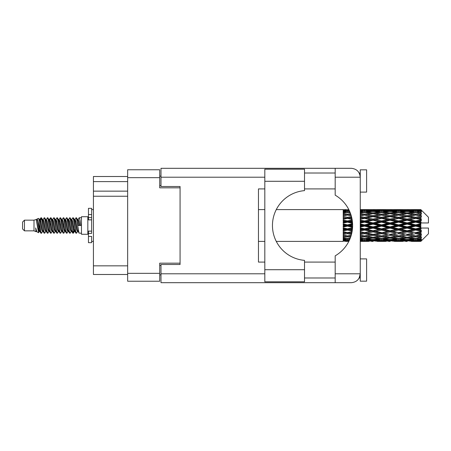 <?xml version="1.0" encoding="UTF-8"?>
<svg xmlns="http://www.w3.org/2000/svg" width="451" height="451" viewBox="0 0 451 451"><rect width="100%" height="100%" fill="white"/><g stroke="black" fill="none" stroke-linecap="round" stroke-linejoin="round"><path stroke-width="0.68" d="M180.073 264.5L180.073 263.164L159.716 263.164L159.716 281.232L127.65 281.232L127.65 169.768L159.716 169.768L159.716 187.836L180.073 187.836L180.073 186.5L180.073 264.5L160.99 264.5L160.99 273.791L264.816 273.791M160.99 274.868L159.716 274.868M159.716 176.132L160.99 176.132M127.65 181.601L93.425 181.601L93.425 176.51L127.65 176.51M127.65 274.49L93.425 274.49L93.425 265.836L127.65 265.836M127.65 196.236L93.425 196.236L93.425 265.836M93.425 181.601L93.425 191.145L127.65 191.145M93.425 196.236L93.425 191.145M304.515 181.285L304.515 190.632A34.992 34.992 0 0 0 272.455 225.5A34.992 34.992 0 0 0 304.515 260.368L304.515 281.802L264.816 281.802L264.816 169.198L304.515 169.198L304.515 181.285L264.816 181.285M359.695 174.12L359.199 173.015L360.248 173.015M160.99 273.791L160.99 282.692L351.34 282.692C356.713 282.129 359.684 279.158 360.248 273.791L360.248 169.83L366.612 169.83L366.612 192.098L360.248 192.098M360.248 258.902L366.612 258.902L366.612 281.17L360.248 281.17L360.248 273.791L359.199 277.985L360.248 277.985M304.515 277.985L335.183 277.985M304.515 262.082L335.183 262.082M304.515 188.918L335.183 188.918M304.515 173.015L335.183 173.015M335.183 177.209L335.183 168.308L351.34 168.308C356.713 168.871 359.684 171.842 360.248 177.209L335.183 177.209L335.183 195.159A35.116 35.116 0 0 1 335.183 255.841L335.183 273.791L360.248 273.791M180.073 186.5L160.99 186.5L160.99 168.308L335.183 168.308M264.816 262.082L258.457 262.082L258.457 188.918L264.816 188.918M335.183 282.692L335.183 273.791M359.199 173.015L360.073 175.456M359.701 276.869L359.199 277.985M24.461 230.844L24.461 220.156L22.55 222.067L22.55 228.933L24.461 230.844L34 230.844L35.99 231.667L36.351 231.29L36.063 231.538L36.858 231.538M24.461 220.156L34 220.156L34 230.844M81.462 225.5L81.462 234.278L87.827 234.278L87.827 216.722L81.462 216.722L81.462 225.5M34 220.156L36.215 219.479L38.555 232.727L36.875 231.803L35.68 227.907L35.99 231.667M38.871 227.941L38.453 229.807M38.555 232.727L40.038 229.779M37.224 218.82L38.747 218.397L39.84 225.5L39.84 228.471L37.224 218.82L36.565 219.71L36.858 219.462L37.653 221.227L39.243 229.773L39.75 231.29L40.297 231.335M71.557 219.71L72.842 217.737L73.637 220.009L75.796 233.066L76.642 233.066L77.814 231.081M72.842 217.737L73.462 217.934L74.032 220.009L75.627 230.991L76.422 233.263M74.629 219.919L76.022 217.737L76.817 220.009L78.981 233.066L81.462 233.263M77.922 219.71L79.201 217.737L79.996 220.009L80.797 225.5L78.012 225.5L76.642 217.934L78.209 221.227L79.004 225.5M39.84 228.471L41.03 233.263L41.655 233.066L42.822 231.081M39.84 225.5L40.635 230.991L41.43 233.263M40.038 221.221L41.03 217.737L41.825 220.009L43.989 233.066L44.835 233.066L45.895 231.29M41.03 217.737L41.655 217.934L42.225 220.009L43.815 230.991L44.61 233.263M42.422 219.462L43.217 219.462L44.215 217.737L45.01 220.009L47.169 233.066L48.015 233.066L49.182 231.081M48.24 230.692L48.556 228.685M44.215 217.737L44.835 217.934L45.404 220.009L46.994 230.991L47.789 233.263M48.522 231.335L48.787 229.779M45.602 219.462L46.397 219.462L47.394 217.737L48.189 220.009L50.349 233.066L51.194 233.066L52.254 231.29M47.394 217.737L48.015 217.934L48.584 220.009L50.179 230.991L50.974 233.263M49.576 221.221L50.574 217.737L51.369 220.009L53.534 233.066L54.379 233.066L55.434 231.29M54.599 230.692L54.915 228.685M50.574 217.737L51.194 217.934L51.769 220.009L53.359 230.991L54.154 233.263M54.887 231.335L55.146 229.779M52.474 219.71L53.754 217.737L54.548 220.009L56.713 233.066L57.559 233.066L58.726 231.081M57.784 230.692L58.1 228.685M53.754 217.737L54.379 217.934L54.949 220.009L56.538 230.991L57.333 233.263M58.066 231.335L58.331 229.779M55.546 219.919L56.939 217.737L57.734 220.009L59.893 233.066L60.738 233.066L61.798 231.29M56.939 217.737L57.559 217.934L58.128 220.009L59.718 230.991L60.513 233.263M58.326 219.462L59.126 219.462L60.118 217.737L60.913 220.009L63.072 233.066L63.918 233.066L65.085 231.081M64.143 230.692L64.459 228.685M60.118 217.737L60.738 217.934L61.308 220.009L62.903 230.991L63.698 233.263M64.425 231.335L64.69 229.779M62.012 219.71L63.298 217.737L64.093 220.009L66.258 233.066L67.103 233.066L68.27 231.081M67.323 230.692L67.639 228.685M63.298 217.737L63.918 217.934L64.493 220.009L66.083 230.991L66.878 233.263M67.611 231.335L67.876 229.779M65.085 219.919L66.477 217.737L67.272 220.009L69.437 233.066L70.283 233.066L71.343 231.29M66.477 217.737L67.103 217.934L67.673 220.009L69.262 230.991L70.057 233.263M68.27 219.919L69.663 217.737L70.457 220.009L72.617 233.066L73.462 233.066L74.235 229.779M73.039 233.105L74.003 228.685M69.663 217.737L70.283 217.934L70.852 220.009L72.442 230.991L73.237 233.263M40.269 222.315L41.233 217.895M49.807 222.315L50.129 220.308M55.941 221.221L56.206 219.665M56.172 222.315L56.488 220.308M59.12 221.221L59.385 219.665M59.352 222.315L59.667 220.308M65.485 221.221L65.75 219.665M65.716 222.315L66.032 220.308M68.665 221.221L68.93 219.665M68.896 222.315L69.212 220.308M75.029 221.221L75.289 219.665M75.261 222.315L75.576 220.308M76.022 217.737L76.642 217.934M418.319 225.5L420.817 224.914L420.817 226.086L418.319 225.5L415.659 225.5L381.563 232.857L360.248 236.657M401.277 225.5L407.135 224.124L413.003 225.5L407.135 226.876L401.277 225.5L398.616 225.5L360.248 233.68M384.229 225.5L390.081 224.124L395.95 225.5L390.081 226.876L384.229 225.5L381.563 225.5L360.248 230.219M367.17 225.5L373.039 224.124L378.896 225.5L373.039 226.876L367.17 225.5L364.509 225.5L360.248 226.458M352.609 226.086L350.117 225.5L352.609 224.914M360.248 225.122L361.849 225.5L360.248 225.878M347.462 241.403L345.866 241.403M343.2 241.392L276.277 241.403M348.865 241.285L347.462 241.324M349.362 240.265L343.2 240.045L343.2 240.507L344.801 240.625L343.2 240.738L343.2 241.048L349.057 240.907M350.235 238.201L347.462 238.585L343.2 237.993L343.2 238.726L344.801 238.929L343.2 239.126L343.2 239.729L347.462 239.255L349.7 239.509M351.239 235.242L347.462 235.924L343.2 235.151L343.2 236.11L344.801 236.386L343.2 236.657L343.2 237.514L347.462 236.837L350.562 237.333M352.073 231.628L347.462 232.609L343.2 231.701L343.2 232.829L344.801 233.161L343.2 233.488L343.2 234.543L347.462 233.703L351.442 234.492M352.547 227.67L347.462 228.849L343.2 227.862L343.2 229.091L344.801 229.458L343.2 229.818L343.2 231.008L347.462 230.055L352.163 231.104M352.569 223.679L347.462 224.874L343.2 223.876L343.2 225.122L344.801 225.5L343.2 225.878L343.2 227.124L347.462 226.126L352.569 227.321M352.163 219.896L347.462 220.945L343.2 219.992L343.2 221.182L344.801 221.542L343.2 221.909L343.2 223.138L347.462 222.151L352.547 223.33M351.442 216.508L347.462 217.297L343.2 216.457L343.2 217.512L344.801 217.839L343.2 218.171L343.2 219.299L347.462 218.391L352.073 219.372M350.562 213.667L347.462 214.163L343.2 213.486L343.2 214.343L344.801 214.614L343.2 214.89L343.2 215.849L347.462 215.076L351.239 215.758M349.7 211.491L347.462 211.745L343.2 211.271L343.2 211.874L344.801 212.071L343.2 212.274L343.2 213.007L347.462 212.415L350.235 212.799M349.057 210.093L343.2 209.952L343.2 210.262L344.801 210.375L343.2 210.487L343.2 210.95L349.362 210.735M345.866 209.597L343.2 209.811L348.865 209.715M420.817 209.602L418.319 209.625L420.817 209.602L421.454 210.234M420.817 209.845L415.659 210.194L409.801 209.878L420.817 209.845L421.454 210.397L420.817 209.676M420.817 210.205L420.817 210.566L418.319 210.375L420.817 210.205L421.454 210.628L420.817 209.907M420.817 211.04L415.659 211.745L409.801 211.107L415.659 210.578L420.817 211.04L421.454 211.434L420.817 210.566M420.817 211.767L420.817 212.393L418.319 212.071L421.454 211.959L420.817 211.181M420.817 213.137L415.659 214.163L409.801 213.244L415.659 212.415L421.454 213.351L420.817 212.393M420.817 214.191L420.817 215.048L418.319 214.614L421.454 214.135L420.817 213.351M420.817 216.018L415.659 217.297L409.801 216.153L415.659 215.076L421.454 216.035L420.817 215.048M420.817 217.331L420.817 218.357L418.319 217.839L421.454 217.032L420.817 216.288M420.817 219.49L420.817 219.8L415.659 220.945L409.801 219.643L415.659 218.391L420.817 219.49L421.454 219.31L420.817 218.357M420.817 220.979L420.817 222.112L418.319 221.542L420.817 220.979L421.454 220.454L420.817 219.8M420.817 223.341L420.817 223.673L415.659 224.874L409.801 223.504L415.659 222.151L420.817 223.341L420.817 222.957L421.437 222.957L420.817 222.112M421.437 222.957L428.45 222.957L428.45 217.23L421.166 209.946M420.817 224.914L420.817 223.673M420.817 227.327L420.817 227.659L415.659 228.849L409.801 227.496L415.659 226.126L420.817 227.327L420.817 226.086M421.166 241.054L428.45 233.77L428.45 228.043L420.817 228.043L420.817 227.659M420.817 228.888L420.817 230.021L418.319 229.458L420.817 228.888L421.437 228.043M420.817 231.2L420.817 231.51L415.659 232.609L409.801 231.357L415.659 230.055L420.817 231.2L421.454 230.546L420.817 230.021M420.817 232.643L420.817 233.669L418.319 233.161L420.817 232.643L421.454 231.69L420.817 231.51M420.817 234.712L415.659 235.924L409.801 234.847L415.659 233.703L420.817 234.712L421.454 233.968L420.817 233.669M420.817 235.952L420.817 236.809L418.319 236.386L420.817 235.952L421.454 234.965L420.817 234.982M420.817 237.649L415.659 238.585L409.801 237.756L415.659 236.837L420.817 237.649L421.454 236.865L420.817 236.809M420.817 238.607L420.817 239.233L418.319 238.929L420.817 238.607L421.454 237.649L420.817 237.863M420.817 239.819L415.659 240.422L409.801 239.893L415.659 239.255L420.817 239.819L421.454 239.041L420.817 239.233M420.817 240.434L420.817 240.795L418.319 240.625L420.817 240.434L421.454 239.566L420.817 239.96M411.402 241.392L415.659 241.403L409.801 241.122L415.659 240.806L420.817 241.093L421.454 240.372L420.817 240.795M420.817 241.093L415.659 241.324M420.817 241.324L418.319 241.375L420.817 241.324L421.454 240.603L420.817 241.155M421.454 240.766L420.817 241.398L421.454 240.766M360.253 241.392L368.771 241.392M360.248 241.347L361.849 241.375L360.248 241.392M345.252 241.262L344.801 241.375M362.3 241.262L361.849 241.375M364.509 241.403L360.248 241.189M377.295 241.392L385.83 241.392M373.039 241.403L371.438 241.403M360.248 241.048L370.378 241.122L364.509 241.324M360.248 240.507L361.849 240.625L360.248 240.738M346.148 240.31L344.801 240.625M347.462 240.806L347.462 240.022M348.781 240.31L349.283 240.428M363.19 240.31L361.849 240.625M364.509 240.806L364.509 240.022M371.303 240.896L370.378 241.122M366.719 241.262L367.17 241.375M373.039 241.229L373.039 240.496M379.347 241.262L378.896 241.375M381.563 241.403L375.694 241.122L381.563 240.806L387.426 241.122L381.563 241.324M394.349 241.392L402.873 241.392M390.081 241.403L388.486 241.403M373.039 240.992L367.17 240.625L373.039 240.146L378.896 240.625L373.039 240.992M360.248 239.729L364.509 239.255L370.378 239.893L364.509 240.422L360.248 240.045M360.248 238.726L361.849 238.929L360.248 239.126M346.875 238.506L344.801 238.929M347.462 239.255L347.462 238.393M348.054 238.506L349.959 238.895M363.918 238.506L361.849 238.929M364.509 239.255L364.509 238.393M372.098 239.509L370.378 239.893M365.829 240.31L367.17 240.625M373.039 240.146L373.039 239.318M380.238 240.31L378.896 240.625M374.775 240.896L375.694 241.122M381.563 240.806L381.563 240.022M388.35 240.896L387.426 241.122M383.778 241.262L384.229 241.375M390.081 241.229L390.081 240.496M396.401 241.262L395.95 241.375M398.616 241.403L392.748 241.122L398.616 240.806L404.468 241.122L398.616 241.324M415.659 241.403L419.92 241.392M407.135 241.403L405.534 241.403M390.081 240.992L384.229 240.625L390.081 240.146L395.95 240.625L390.081 240.992M381.563 240.422L375.694 239.893L381.563 239.255L387.426 239.893L381.563 240.422M373.039 239.616L367.17 238.929L373.039 238.145L378.896 238.929L373.039 239.616M360.248 237.514L364.509 236.837L370.378 237.756L364.509 238.585L360.248 237.993M350.844 236.51L350.117 236.386L350.929 236.251M360.248 236.11L361.849 236.386L364.509 235.952L367.17 236.386L373.039 235.349L378.896 236.386L373.039 237.35L360.248 235.23M347.462 235.924L344.801 236.386L347.462 235.952L350.117 236.386L343.2 235.23L343.2 236.11M351.211 235.321L347.462 235.952L347.462 236.837M364.509 236.837L364.509 235.924L360.248 235.151M373.039 238.145L373.039 237.265L370.378 237.756M365.096 238.506L367.17 238.929M380.971 238.506L378.896 238.929M373.98 239.509L375.694 239.893M381.563 239.255L381.563 238.393M389.145 239.509L387.426 239.893M382.882 240.31L384.229 240.625M390.081 240.146L390.081 239.318M397.297 240.31L395.95 240.625M391.818 240.896L392.748 241.122M398.616 240.806L398.616 240.022M405.398 240.896L404.468 241.122M400.826 241.262L401.277 241.375M407.135 241.229L407.135 240.496M413.454 241.262L413.003 241.375M407.135 240.992L401.277 240.625L407.135 240.146L413.003 240.625L407.135 240.992M398.616 240.422L392.748 239.893L398.616 239.255L404.468 239.893L398.616 240.422M390.081 239.616L384.229 238.929L390.081 238.145L395.95 238.929L390.081 239.616M381.563 238.585L375.694 237.756L381.563 236.837L387.426 237.756L381.563 238.585M360.248 234.543L364.509 233.703L370.378 234.847L364.509 235.924M351.695 233.483L350.117 233.161L351.848 232.806M360.248 232.829L361.849 233.161L360.248 233.488M347.462 232.609L343.2 233.68M352.017 231.938L344.801 233.161M347.462 233.703L347.462 232.857L350.117 233.161M364.509 233.703L364.509 232.857L361.849 233.161M373.039 235.349L373.039 234.475L370.378 234.847M381.563 236.837L381.563 235.952L378.896 236.386L381.563 235.952L384.229 236.386L390.081 235.349L395.95 236.386L390.081 237.35L373.039 234.475L375.694 234.847L381.563 233.703L387.426 234.847L381.563 235.924L375.694 234.847M373.039 237.265L375.694 237.756M390.081 238.145L390.081 237.265L387.426 237.756M382.149 238.506L384.229 238.929M398.024 238.506L395.95 238.929M391.023 239.509L392.748 239.893M398.616 239.255L398.616 238.393M406.193 239.509L404.468 239.893M399.936 240.31L401.277 240.625M407.135 240.146L407.135 239.318M414.345 240.31L413.003 240.625M408.877 240.896L409.801 241.122M415.659 240.806L415.659 240.022M417.868 241.262L418.319 241.375M407.135 239.616L401.277 238.929L407.135 238.145L413.003 238.929L407.135 239.616M398.616 238.585L392.748 237.756L398.616 236.837L404.468 237.756L398.616 238.585M373.039 234.34L367.17 233.161L373.039 231.932L378.896 233.161L373.039 234.475L364.509 232.857L367.17 233.161M360.248 231.008L364.509 230.055L370.378 231.357L364.509 232.609L360.248 231.701M352.332 229.954L350.117 229.458L352.445 228.922M360.248 229.091L361.849 229.458L360.248 229.818M347.462 228.849L347.462 229.3L343.2 230.219M352.513 228.183L344.801 229.458M347.462 230.055L347.462 229.3L350.117 229.458M364.509 230.055L364.509 229.3L361.849 229.458M364.509 232.609L360.248 232M373.039 231.932L373.039 231.121L370.378 231.357M381.563 233.703L381.563 232.857L378.896 233.161M381.563 235.924L387.426 234.847M390.081 235.349L390.081 234.475L392.748 234.847L398.616 233.703L404.468 234.847L398.616 235.924L392.748 234.847M398.616 236.837L398.616 235.952L395.95 236.386L398.616 235.952L401.277 236.386L407.135 235.349L413.003 236.386L407.135 237.35L381.563 232.857L384.229 233.161L390.081 231.932L395.95 233.161L390.081 234.34L384.229 233.161M390.081 237.265L392.748 237.756M407.135 238.145L407.135 237.265L404.468 237.756M399.203 238.506L401.277 238.929M415.072 238.506L413.003 238.929M408.076 239.509L409.801 239.893M415.659 239.255L415.659 238.393M416.978 240.31L418.319 240.625M381.563 232.609L375.694 231.357L381.563 230.055L387.426 231.357L381.563 232.857L373.039 231.121L375.694 231.357M373.039 230.771L367.17 229.458L373.039 228.11L378.896 229.458L373.039 230.771L373.039 231.121L364.509 229.3L367.17 229.458M360.248 227.124L364.509 226.126L370.378 227.496L364.509 228.849L360.248 227.862M347.462 224.874L347.462 225.5L343.2 226.458M352.597 224.344L347.462 225.5L344.801 225.5M347.462 226.126L347.462 225.5L350.117 225.5M364.509 226.126L364.509 225.5L361.849 225.5M364.509 228.849L364.509 229.3L360.248 228.358M373.039 228.11L373.039 227.411L370.378 227.496M381.563 230.055L381.563 229.3L378.896 229.458M390.081 231.932L390.081 231.121L387.426 231.357M390.081 234.34L395.95 233.161M398.616 233.703L398.616 232.857L401.277 233.161L407.135 231.932L413.003 233.161L407.135 234.34L401.277 233.161M398.616 235.924L404.468 234.847M407.135 235.349L407.135 234.475L409.801 234.847M415.659 236.837L415.659 235.952L413.533 236.296L415.659 235.952L418.319 236.386L390.081 231.121L392.748 231.357L398.616 230.055L404.468 231.357L398.616 232.609L392.748 231.357M407.135 237.265L409.801 237.756M416.25 238.506L418.319 238.929M390.081 230.771L384.229 229.458L390.081 228.11L395.95 229.458L390.081 230.771L390.081 231.121L381.563 229.3L384.229 229.458M381.563 228.849L375.694 227.496L381.563 226.126L387.426 227.496L381.563 228.849L381.563 229.3L373.039 227.411L375.694 227.496M360.248 223.138L364.509 222.151L370.378 223.504L364.509 224.874L360.248 223.876M352.445 222.078L350.117 221.542L352.332 221.046M360.248 221.182L361.849 221.542L360.248 221.909M347.462 220.945L347.462 221.7L343.2 222.642M352.282 220.663L347.462 221.7L344.801 221.542M347.462 222.151L347.462 221.7L350.117 221.542M364.509 222.151L364.509 221.7L360.248 222.642M360.248 219.299L364.509 218.391L370.378 219.643L364.509 220.945L364.509 221.7L361.849 221.542M364.509 224.874L364.509 225.5L360.248 224.542M373.039 224.124L373.039 223.589L364.509 225.5L373.039 227.411L373.039 226.876M373.039 222.89L367.17 221.542L373.039 220.229L378.896 221.542L373.039 222.89L373.039 223.589L370.378 223.504M381.563 226.126L381.563 225.5L378.896 225.5M390.081 228.11L390.081 227.411L387.426 227.496M398.616 230.055L398.616 229.3L395.95 229.458M398.616 232.609L407.135 231.121L404.468 231.357M407.135 231.932L407.135 231.121L409.801 231.357M407.135 234.34L413.003 233.161M415.659 233.703L415.659 232.857L418.319 233.161M415.659 235.924L421.454 234.965M407.135 230.771L401.277 229.458L407.135 228.11L413.003 229.458L407.135 230.771L407.135 231.121L398.616 229.3L401.277 229.458M398.616 228.849L392.748 227.496L398.616 226.126L404.468 227.496L398.616 228.849L398.616 229.3L390.081 227.411L392.748 227.496M381.563 224.874L375.694 223.504L381.563 222.151L387.426 223.504L381.563 224.874L381.563 225.5L373.039 223.589L375.694 223.504M364.509 220.945L360.248 219.992M351.848 218.194L350.117 217.839L351.695 217.517M360.248 217.512L361.849 217.839L360.248 218.171M347.462 217.297L347.462 218.143L343.2 219M351.65 217.331L347.462 218.143L344.801 217.839M347.462 218.391L350.117 217.839M364.509 218.391L360.248 219M360.248 215.849L364.509 215.076L370.378 216.153L364.509 217.297L364.509 218.143L361.849 217.839M373.039 220.229L373.039 219.879L364.509 221.7L367.17 221.542M373.039 219.068L367.17 217.839L373.039 216.66L378.896 217.839L373.039 219.068L373.039 219.879L370.378 219.643M381.563 222.151L381.563 221.7L373.039 223.589L360.248 220.781M381.563 220.945L375.694 219.643L381.563 218.391L387.426 219.643L381.563 220.945L381.563 221.7L378.896 221.542M390.081 224.124L390.081 223.589L381.563 225.5L390.081 227.411L390.081 226.876M390.081 222.89L384.229 221.542L390.081 220.229L395.95 221.542L390.081 222.89L390.081 223.589L387.426 223.504M398.616 226.126L398.616 225.5L395.95 225.5M407.135 228.11L407.135 227.411L404.468 227.496M415.659 230.055L415.659 229.3L407.135 231.121L415.659 232.609M415.659 228.849L415.659 229.3L413.003 229.458M421.454 231.69L415.659 232.857L421.454 233.968M398.616 224.874L392.748 223.504L398.616 222.151L404.468 223.504L398.616 224.874L398.616 225.5L390.081 223.589L392.748 223.504M364.509 217.297L360.248 216.457M350.929 214.749L350.117 214.614L350.844 214.49M360.248 214.343L361.849 214.614L360.248 214.89M347.462 214.163L347.462 215.048L343.2 215.77M351.211 215.679L344.801 214.614L347.462 215.048L350.117 214.614L347.462 215.076M364.509 215.076L360.248 215.77M373.039 216.66L361.849 214.614L364.509 215.048L373.039 213.65L378.896 214.614L373.039 215.651L367.17 214.614L364.509 215.048L364.509 214.163L360.248 213.486M373.039 215.651L373.039 216.525L364.509 218.143L367.17 217.839M381.563 215.076L387.426 216.153L381.563 217.297L375.694 216.153L381.563 215.048L373.039 216.525L370.378 216.153M381.563 218.391L373.039 219.879L375.694 219.643M381.563 217.297L381.563 218.143L378.896 217.839M390.081 220.229L390.081 219.879L381.563 221.7L384.229 221.542M390.081 219.068L384.229 217.839L390.081 216.66L395.95 217.839L390.081 219.068L390.081 219.879L387.426 219.643M398.616 222.151L398.616 221.7L390.081 223.589L360.248 217.32M398.616 220.945L392.748 219.643L398.616 218.391L404.468 219.643L398.616 220.945L398.616 221.7L395.95 221.542M407.135 224.124L407.135 223.589L398.616 225.5L407.135 227.411L409.801 227.496M407.135 222.89L401.277 221.542L407.135 220.229L413.003 221.542L407.135 222.89L407.135 223.589L404.468 223.504M407.135 226.876L407.135 227.411L415.659 229.3L418.319 229.458M415.659 226.126L415.659 225.5L413.003 225.5M421.352 228.043L415.659 229.3L421.454 230.546M360.248 213.007L364.509 212.415L370.378 213.244L364.509 214.163M360.248 211.874L361.849 212.071L360.248 212.274M346.875 212.494L344.801 212.071M347.462 211.745L347.462 212.607M348.054 212.494L349.959 212.105M363.918 212.494L361.849 212.071M373.039 212.855L367.17 212.071L373.039 211.384L378.896 212.071L373.039 212.855L373.039 213.735L370.378 213.244M390.081 216.66L378.896 214.614L381.563 215.048L390.081 213.65L395.95 214.614L390.081 215.651L384.229 214.614L381.563 215.048L381.563 214.163L375.694 213.244L381.563 212.415L387.426 213.244L381.563 214.163M390.081 215.651L390.081 216.525L381.563 218.143L373.039 216.525L375.694 216.153M398.616 215.076L404.468 216.153L398.616 217.297L392.748 216.153L398.616 215.048L390.081 216.525L387.426 216.153M398.616 218.391L390.081 219.879L381.563 218.143L384.229 217.839M398.616 217.297L398.616 218.143L395.95 217.839M407.135 220.229L407.135 219.879L398.616 221.7L390.081 219.879L392.748 219.643M407.135 219.068L401.277 217.839L407.135 216.66L413.003 217.839L407.135 219.068L407.135 219.879L404.468 219.643M415.659 222.151L415.659 221.7L407.135 223.589L398.616 221.7L401.277 221.542M415.659 220.945L415.659 221.7L413.003 221.542M415.659 224.874L415.659 225.5L407.135 223.589L409.801 223.504M420.817 224.339L415.659 225.5L420.817 226.661M360.248 210.955L364.509 210.578L370.378 211.107L364.509 211.745L360.248 211.271M360.248 210.262L361.849 210.375L360.248 210.493M346.142 210.685L344.801 210.375M347.462 210.194L347.462 210.978M348.781 210.69L349.283 210.572M363.19 210.69L361.849 210.375M364.509 211.745L364.509 212.607M372.098 211.491L370.378 211.107M365.096 212.494L367.17 212.071M380.971 212.494L378.896 212.071M373.039 213.735L375.694 213.244M390.081 212.855L384.229 212.071L390.081 211.384L395.95 212.071L390.081 212.855L390.081 213.735L387.426 213.244M407.135 216.66L395.95 214.614L398.616 215.048L407.135 213.65L413.003 214.614L407.135 215.651L401.277 214.614L398.616 215.048L398.616 214.163L392.748 213.244L398.616 212.415L404.468 213.244L398.616 214.163M407.135 215.651L407.135 216.525L398.616 218.143L390.081 216.525L392.748 216.153M415.659 215.076L407.135 216.525L404.468 216.153M415.659 218.391L407.135 219.879L398.616 218.143L401.277 217.839M415.659 217.297L415.659 218.143L413.003 217.839M421.454 220.454L415.659 221.7L407.135 219.879L409.801 219.643M421.352 222.957L415.659 221.7L418.319 221.542M381.563 211.745L375.694 211.107L381.563 210.578L387.426 211.107L381.563 211.745L381.563 212.607M373.039 210.854L367.17 210.375L373.039 210.008L378.896 210.375L373.039 210.854L373.039 211.682M360.248 209.811L370.378 209.878L360.248 209.952M360.248 209.608L361.849 209.625L360.248 209.653M345.252 209.738L344.801 209.625M362.3 209.738L361.849 209.625M364.509 210.194L364.509 210.978M371.303 210.104L370.378 209.878M365.829 210.69L367.17 210.375M380.238 210.69L378.896 210.375M373.98 211.491L375.694 211.107M389.145 211.491L387.426 211.107M382.149 212.494L384.229 212.071M398.024 212.494L395.95 212.071M390.081 213.735L392.748 213.244M407.135 212.855L401.277 212.071L407.135 211.384L413.003 212.071L407.135 212.855L407.135 213.735L404.468 213.244M421.454 216.035L413.003 214.614L415.659 215.048L417.789 214.704L415.659 215.048L415.659 214.163M421.454 217.032L415.659 218.143L407.135 216.525L409.801 216.153M421.454 219.31L415.659 218.143L418.319 217.839M398.616 211.745L392.748 211.107L398.616 210.578L404.468 211.107L398.616 211.745L398.616 212.607M390.081 210.854L384.229 210.375L390.081 210.008L395.95 210.375L390.081 210.854L390.081 211.682M381.563 210.194L375.694 209.878L387.426 209.878L381.563 210.194L381.563 210.978M373.039 209.771L367.17 209.625L378.896 209.625L373.039 209.771L373.039 210.504M373.039 209.597L374.64 209.597M368.771 209.608L360.253 209.608M366.719 209.738L367.17 209.625M379.347 209.738L378.896 209.625M374.775 210.104L375.694 209.878M388.35 210.104L387.426 209.878M382.882 210.69L384.229 210.375M397.297 210.69L395.95 210.375M391.023 211.491L392.748 211.107M406.193 211.491L404.468 211.107M399.203 212.494L401.277 212.071M415.072 212.494L413.003 212.071M407.135 213.735L409.801 213.244M407.135 210.854L401.277 210.375L407.135 210.008L413.003 210.375L407.135 210.854L407.135 211.682M398.616 210.194L392.748 209.878L404.468 209.878L398.616 210.194L398.616 210.978M390.081 209.771L384.229 209.625L395.95 209.625L390.081 209.771L390.081 210.504M390.081 209.597L391.682 209.597M385.83 209.608L377.295 209.608M383.778 209.738L384.229 209.625M396.401 209.738L395.95 209.625M391.818 210.104L392.748 209.878M405.398 210.104L404.468 209.878M399.936 210.69L401.277 210.375M414.345 210.69L413.003 210.375M408.076 211.491L409.801 211.107M415.659 211.745L415.659 212.607M416.25 212.494L418.319 212.071M407.135 209.771L401.277 209.625L413.003 209.625L407.135 209.771L407.135 210.504M407.135 209.597L408.736 209.597M402.873 209.608L394.349 209.608M400.826 209.738L401.277 209.625M413.454 209.738L413.003 209.625M408.877 210.104L409.801 209.878M415.659 210.194L415.659 210.978M416.978 210.69L418.319 210.375M419.92 209.608L411.402 209.608M417.868 209.738L418.319 209.625M35.68 231.121L36.063 231.538M39.085 219.541L39.53 219.71L40.038 221.227L41.627 229.773L42.422 231.538L42.71 231.29M44.835 217.934L46.397 221.227L47.992 229.773L48.787 231.538L49.074 231.29M50.377 225.5L50.771 223.189M51.194 217.934L52.761 221.227L54.351 229.773L55.146 231.538L55.941 231.538M57.559 217.934L59.126 221.227L60.716 229.773L61.511 231.538L62.306 231.538M63.101 225.5L63.495 223.189M63.918 217.934L65.485 221.227L67.075 229.773L67.87 231.538L68.163 231.29M70.283 217.934L71.85 221.227L73.44 229.773L74.235 231.538L75.029 229.779M35.68 227.907L36.875 231.803M39.637 219.919L40.038 219.462L40.832 221.227L42.422 229.773L43.989 233.066M46.397 219.462L47.197 221.227L48.787 229.773L50.349 233.066M51.966 219.462L52.761 219.462L53.556 221.227L55.146 229.773L56.713 233.066M59.126 219.462L59.921 221.227L61.511 229.773L63.072 233.066M63.495 227.811L63.895 225.5M65.198 219.71L65.485 219.462L66.28 221.227L67.87 229.773L69.437 233.066M71.049 219.462L71.85 219.462L72.645 221.227L74.235 229.773L75.796 233.066M77.414 219.462L78.209 219.462L79.004 221.227L79.799 225.5M36.215 219.479L38.448 229.773L39.243 231.538L39.53 231.29M41.655 217.934L43.217 221.227L44.807 229.773L45.602 231.538L46.397 231.538M48.015 217.934L49.582 221.227L51.172 229.773L51.966 231.538L52.761 231.538M54.379 217.934L55.941 221.227L57.531 229.773L58.326 231.538L58.619 231.29M59.921 225.5L60.316 223.189M60.738 217.934L62.306 221.227L63.895 229.773L64.69 231.538L64.978 231.29M67.103 217.934L68.665 221.227L70.255 229.773L71.049 231.538L71.85 231.538M74.742 219.71L75.029 219.462L74.235 219.462L75.029 221.227L76.619 229.773L77.414 231.538L77.702 231.29M43.217 219.462L44.012 221.227L45.602 229.773L47.169 233.066M48.787 221.221L49.582 219.462L50.377 221.227L51.966 229.773L53.534 233.066M55.653 219.71L55.941 219.462L56.736 221.227L58.326 229.773L59.893 233.066M61.511 219.462L62.306 219.462L63.101 221.227L64.69 229.773L66.258 233.066M67.87 219.462L68.665 219.462L69.46 221.227L71.049 229.773L72.617 233.066M73.039 227.811L73.44 225.5M75.029 219.462L75.824 221.227L77.414 229.773L78.981 233.066M343.2 209.952L343.2 210.713M343.2 211.271L343.2 212.122M343.2 213.486L343.2 214.372M352.017 219.062L343.2 217.512M343.2 216.457L343.2 217.32M352.513 222.817L343.2 220.781L343.2 221.182M343.2 219.992L343.2 220.781M352.597 226.656L343.2 224.542L343.2 225.122M343.2 223.876L343.2 224.542M352.282 230.337L343.2 228.358L343.2 229.091M343.2 227.862L343.2 228.358M351.65 233.669L343.2 232L343.2 232.829M343.2 231.701L343.2 232M343.2 237.993L343.2 238.726M343.2 240.045L343.2 240.507M343.2 240.648L343.2 241.347M91.643 231.121L88.464 231.121L88.464 233.387L91.643 233.387L91.643 214.552L88.464 214.552L88.464 208.323L91.643 208.323L91.643 217.613L88.464 217.613L88.464 219.879L91.643 219.879M88.464 233.387L88.464 242.677L91.643 242.677L91.643 236.448L88.464 236.448M88.464 214.552L88.464 217.613M127.65 273.345L159.716 273.345M159.716 177.655L127.65 177.655M159.716 265.329L160.99 265.329M160.99 185.671L159.716 185.671M264.816 177.209L160.99 177.209M304.515 269.715L264.816 269.715M91.643 219.851L88.464 219.851M91.643 231.149L88.464 231.149M87.827 232.18L88.464 232.18M258.457 241.403L264.816 241.403M258.457 209.597L264.816 209.597M276.277 209.597L343.2 209.597M362.908 241.403L366.111 241.403M379.956 241.403L383.164 241.403M397.015 241.403L400.217 241.403M414.063 241.403L417.26 241.403M362.908 209.597L366.111 209.597M379.956 209.597L383.164 209.597M397.015 209.597L400.217 209.597M414.063 209.597L417.26 209.597M79.201 217.737L81.462 217.737M87.827 218.82L88.464 218.82M38.747 218.397L39.53 219.71M73.462 233.066L74.522 231.29M39.243 219.462L40.038 219.462M42.422 231.538L43.217 231.538M48.787 231.538L49.582 231.538M64.69 219.462L65.485 219.462M67.87 231.538L68.665 231.538M74.235 231.538L75.029 231.538M39.75 219.71L40.81 217.934M73.462 217.934L74.522 219.71M36.063 219.462L36.858 219.462M39.243 231.538L40.038 231.538M48.787 219.462L49.582 219.462M55.146 219.462L55.941 219.462M58.326 231.538L59.126 231.538M64.69 231.538L65.485 231.538M77.414 231.538L78.209 231.538M39.75 231.29L40.81 233.066M49.289 219.71L50.349 217.934M91.643 241.403L93.425 241.403M91.643 209.597L93.425 209.597"/></g></svg>
